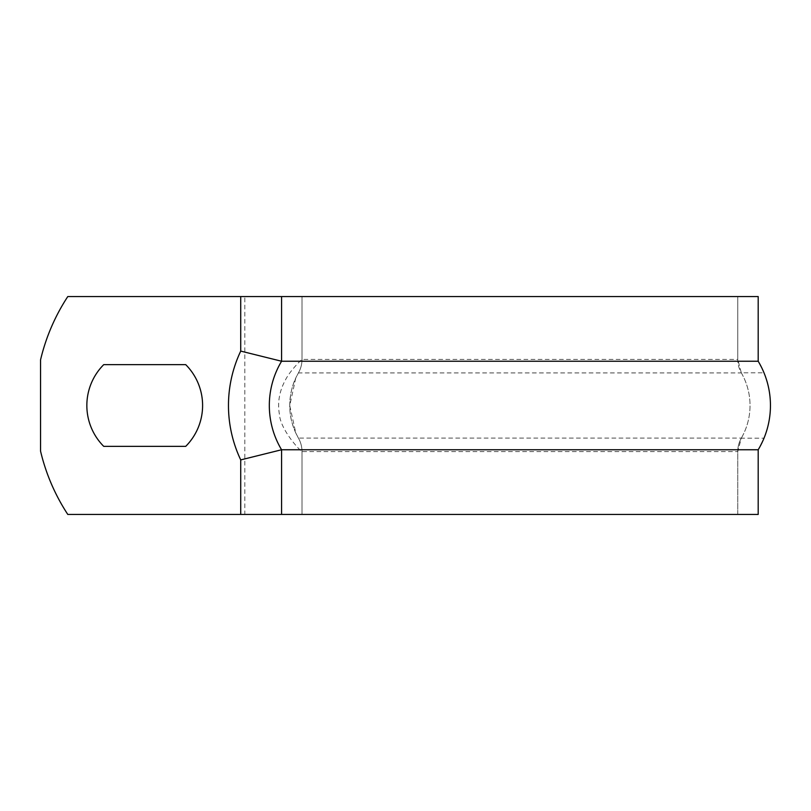 <?xml version="1.0" encoding="UTF-8"?>
<svg xmlns="http://www.w3.org/2000/svg" width="811" height="811" viewBox="0 0 811 811"><rect width="100%" height="100%" fill="white"/><g stroke="black" fill="none" stroke-linecap="round" stroke-linejoin="round"><path stroke-width="0.61" stroke-dasharray="4.05 3.04" d="M764.003 372.817L758.194 361.24L758.194 296.562L737.767 296.562L737.767 359.395L741.305 372.817L764.003 372.817A86.037 86.037 0 0 1 764.003 438.183L741.305 438.183L737.767 451.605L737.767 514.438L758.194 514.438L758.194 449.76L764.003 438.183M741.305 372.817A27.239 27.239 0 0 0 741.366 372.918A65.61 65.61 0 0 1 741.366 438.082A27.239 27.239 0 0 0 741.305 438.183M244.81 514.438L67.789 514.438A198.604 198.604 0 0 1 40.55 451.119L40.55 359.881A198.604 198.604 0 0 1 67.789 296.562L302.006 296.562L302.006 359.395A27.239 27.239 0 0 1 298.407 372.918L295.762 378.058L289.75 405.581L295.812 433.044L298.407 438.082A27.239 27.239 0 0 1 302.006 451.605C299.411 450.125 280.332 429.587 279.349 413.934C277.453 402.53 279.349 391.449 285.046 380.704C289.973 370.556 301.51 359.668 302.006 359.395L737.767 359.395A27.239 27.239 0 0 0 741.366 372.918A65.61 65.61 0 0 1 741.366 438.082A27.239 27.239 0 0 0 737.767 451.605L737.767 514.438L244.81 514.438L244.81 296.562M298.407 372.918A27.239 27.239 0 0 0 302.006 359.395L302.006 296.562L737.767 296.562L737.767 359.395A27.239 27.239 0 0 0 741.366 372.918L298.407 372.918A65.61 65.61 0 0 0 298.407 438.082A27.239 27.239 0 0 1 302.006 451.605L302.006 514.438L302.006 451.605A27.239 27.239 0 0 0 298.407 438.082L741.366 438.082A27.239 27.239 0 0 0 737.767 451.605L302.006 451.605M103.727 364.646A57.875 57.875 0 0 0 103.727 446.354L185.719 446.354A57.875 57.875 0 0 0 185.719 364.646L103.727 364.646M281.579 514.438L281.579 449.76A86.037 86.037 0 0 1 281.579 361.24L281.579 296.562M741.366 372.918A65.61 65.61 0 0 1 741.366 438.082M295.812 433.044C290.47 420.412 290.054 414.522 289.75 405.429C290.074 394.704 292.082 385.58 295.762 378.058"/><path stroke-width="1.22" d="M240.725 351.092A126.891 126.891 0 0 0 240.725 459.908L240.725 514.438L758.194 514.438L758.194 449.76A86.037 86.037 0 0 0 758.194 361.24L758.194 296.562L240.725 296.562L240.725 351.092L281.579 361.24L281.579 296.562M240.725 514.438L67.789 514.438A198.604 198.604 0 0 1 40.55 451.119L40.55 359.881A198.604 198.604 0 0 1 67.789 296.562L240.725 296.562M103.727 446.354A57.875 57.875 0 0 1 103.727 364.646L185.719 364.646A57.875 57.875 0 0 1 185.719 446.354L103.727 446.354M240.725 459.908L281.579 449.76A86.037 86.037 0 0 1 281.579 361.24L758.194 361.24A86.037 86.037 0 0 1 758.194 449.76L281.579 449.76A86.037 86.037 0 0 1 281.579 361.24M281.579 514.438L281.579 449.76"/></g></svg>
